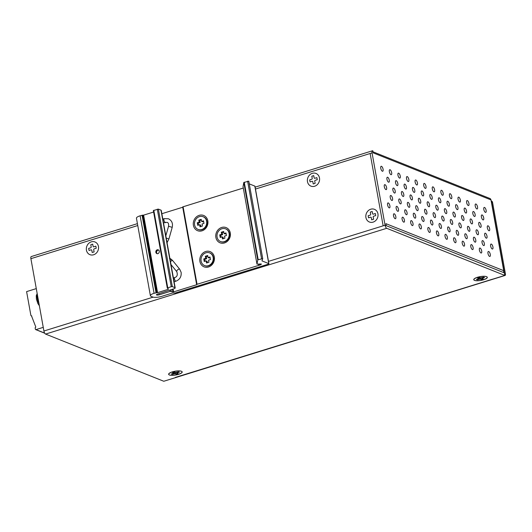 <?xml version="1.0" encoding="UTF-8"?>
<svg xmlns="http://www.w3.org/2000/svg" width="532" height="532" viewBox="0 0 532 532"><rect width="100%" height="100%" fill="white"/><g stroke="black" fill="none" stroke-linecap="round" stroke-linejoin="round"><path stroke-width="0.8" d="M205.957 252.786A6.83 5.998 111.8 0 1 209.648 252.906A6.83 5.998 111.8 0 1 213.126 257.382A6.83 5.998 111.8 0 1 208.278 265.707A6.83 5.998 111.8 0 1 204.587 265.588A6.83 5.998 111.8 0 1 201.043 259.057A6.83 5.998 111.8 0 1 205.957 252.786M204.767 265.661A6.83 5.998 -68.2 0 0 204.953 265.734A6.83 5.998 -68.2 0 0 208.644 265.847A6.83 5.998 -68.2 0 0 213.492 257.528A6.83 5.998 -68.2 0 0 210.014 253.046A6.83 5.998 -68.2 0 0 209.834 252.979M208.551 260.168L210.473 259.569L210.007 256.983L208.085 257.581L207.713 255.513L205.312 256.258L205.685 258.326L203.763 258.924L204.228 261.505L206.15 260.913L206.522 262.974L208.923 262.229L208.551 260.168M206.15 260.913L207.121 261.298L207.374 262.715M203.763 258.924L204.734 259.31L205.079 261.239M205.685 258.326L206.655 258.712L204.734 259.31M205.312 256.258L206.283 256.65L206.655 258.712M207.832 256.165L206.283 256.65M208.085 257.581L209.056 257.967L210.127 257.641M221.924 228.747A6.83 5.998 111.8 0 1 225.615 228.86A6.83 5.998 111.8 0 1 229.093 233.342A6.83 5.998 111.8 0 1 224.245 241.661A6.83 5.998 111.8 0 1 220.554 241.548A6.83 5.998 111.8 0 1 217.009 235.018A6.83 5.998 111.8 0 1 221.924 228.747M220.733 241.614A6.83 5.998 -68.2 0 0 220.92 241.694A6.83 5.998 -68.2 0 0 224.61 241.807A6.83 5.998 -68.2 0 0 229.458 233.488A6.83 5.998 -68.2 0 0 225.98 229.006A6.83 5.998 -68.2 0 0 225.801 228.94M224.517 236.122L226.439 235.53L225.974 232.943L224.052 233.541L223.679 231.473L221.279 232.218L221.651 234.286L219.729 234.878L220.195 237.465L222.117 236.866L222.489 238.935L224.89 238.19L224.517 236.122M222.117 236.866L223.088 237.259L223.34 238.668M219.729 234.878L220.7 235.27L221.046 237.199M221.651 234.286L222.622 234.672L220.7 235.27M221.279 232.218L222.25 232.604L222.622 234.672M223.799 232.125L222.25 232.604M224.052 233.541L225.023 233.927L226.093 233.595M199.447 216.624A6.83 5.998 111.8 0 1 203.144 216.737A6.83 5.998 111.8 0 1 206.615 221.219A6.83 5.998 111.8 0 1 201.774 229.538A6.83 5.998 111.8 0 1 198.077 229.425A6.83 5.998 111.8 0 1 194.539 222.888A6.83 5.998 111.8 0 1 199.447 216.624M198.263 229.492A6.83 5.998 -68.2 0 0 198.443 229.571A6.83 5.998 -68.2 0 0 202.14 229.684A6.83 5.998 -68.2 0 0 206.981 221.365A6.83 5.998 -68.2 0 0 203.51 216.883A6.83 5.998 -68.2 0 0 203.324 216.81M202.047 223.999L203.969 223.4L203.503 220.82L201.581 221.418L201.209 219.35L198.808 220.095L199.181 222.163L197.252 222.755L197.718 225.342L199.64 224.743L200.012 226.812L202.419 226.067L202.047 223.999M199.64 224.743L200.617 225.129L200.87 226.546M197.252 222.755L198.23 223.147L198.576 225.076M199.181 222.163L200.152 222.549L198.23 223.147M198.808 220.095L199.779 220.481L200.152 222.549M201.329 220.002L199.779 220.481M201.581 221.418L202.552 221.804L203.616 221.472M202.007 230.828A8.193 7.195 111.8 0 1 193.402 225.315A8.193 7.195 111.8 0 1 199.214 215.327A8.193 7.195 111.8 0 1 207.819 220.847A8.193 7.195 111.8 0 1 202.007 230.828M224.477 242.951A8.193 7.195 111.8 0 1 215.879 237.438A8.193 7.195 111.8 0 1 221.691 227.457A8.193 7.195 111.8 0 1 230.29 232.969A8.193 7.195 111.8 0 1 224.477 242.951M208.511 266.998A8.193 7.195 111.8 0 1 199.912 261.478A8.193 7.195 111.8 0 1 205.724 251.496A8.193 7.195 111.8 0 1 214.323 257.009A8.193 7.195 111.8 0 1 208.511 266.998M157.904 253.664A2.048 1.802 111.8 0 1 157.206 249.794A2.048 1.802 111.8 0 1 157.904 253.664M158.716 250.06A2.048 1.802 -68.2 0 0 157.246 253.737M268.906 263.719L254.961 186.22A1.363 0.379 169.8 0 0 254.821 186.094L268.76 263.593A1.363 0.379 -10.2 0 1 268.906 263.719A1.363 0.379 -10.2 0 1 268.168 264.204L175.194 293.032L172.534 292.992L161.721 296.344A6.83 1.895 169.8 0 1 152.684 296.996L151.101 296.364A6.83 1.895 169.8 0 1 150.39 295.712A6.83 1.895 169.8 0 1 154.074 293.292L156.84 292.693L142.895 215.194L140.129 215.793A6.83 1.895 169.8 0 0 136.445 218.213L150.39 295.712M142.895 215.194L143.62 215.141L157.565 292.64L156.84 292.693M153.615 212.042L143.62 215.141M157.565 292.64L168.218 289.335L168.498 289.109L167.294 288.051L171.231 286.682L172.315 286.602L174.908 287.639A2.733 0.758 -10.2 0 1 175.194 287.898L161.256 210.399A2.733 0.758 169.8 0 0 160.97 210.14L158.37 209.103L153.349 210.552L167.307 287.998M243.29 188.029L182.782 206.888L196.667 284.733L182.722 207.234L161.848 213.711M182.782 206.888L196.76 284.321M262.715 258.632L248.79 181.173L243.809 182.483L243.044 186.646M254.821 186.094L249.282 183.879M268.76 263.593L261.95 260.873L262.735 258.672L258.2 259.716L244.255 182.217M260.673 264.012L260.8 264.73L261.412 264.065L261.046 263.985L256.976 264.125L257.754 259.982L258.2 259.716M260.8 264.73L260.121 264.943L259.962 264.065M196.727 284.387L260.121 264.943M196.667 284.733L173.605 291.888L172.88 291.942L172.408 289.295M158.955 293.651L159.168 294.814L170.22 291.383L172.88 291.942M159.168 294.814A1.915 0.532 -10.2 0 1 156.435 294.814A1.915 0.532 -10.2 0 1 157.399 294.156L173.811 288.836A2.733 0.758 -10.2 0 0 175.194 287.898M43.252 327.36L35.983 329.614A0.545 0.479 111.8 0 1 35.418 329.268L35.099 327.838L35.824 327.08L31.448 315.742A0.545 0.479 111.8 0 1 30.876 315.376L26.6 291.609L36.282 288.61M483.628 279.752A6.83 1.895 169.8 0 0 487.312 277.332A6.83 1.895 169.8 0 0 477.556 277.332A6.83 1.895 169.8 0 0 473.872 279.752A6.83 1.895 169.8 0 0 483.628 279.752M178.506 374.355A6.83 1.895 169.8 0 0 182.19 371.935A6.83 1.895 169.8 0 0 172.435 371.928A6.83 1.895 169.8 0 0 168.75 374.355A6.83 1.895 169.8 0 0 178.506 374.355M503.339 272.451A2.188 1.922 -68.2 0 0 503.718 270.682L385.913 223.653L386.285 225.721L385.068 225.236L504.336 272.843L504.802 275.43L386.744 228.301A2.733 1.064 -107.2 0 1 385.068 225.236L268.487 261.378M175.414 377.381L504.802 275.43L175.414 377.381A2.733 1.064 72.8 0 0 175.646 377.427L175.653 377.481M386.744 228.301L45.586 334.076L163.643 381.205A2.188 0.851 72.8 0 0 163.916 381.225L505.074 275.45A2.188 0.851 -107.2 0 1 504.802 275.43L491.601 202.067L492.572 202.453L505.4 273.747A2.188 0.851 -107.2 0 1 505.074 275.45M492.712 279.127L175.646 377.427M372.054 152.903L370.132 153.495L383.146 225.827L385.068 225.236L372.054 152.903A2.733 1.064 -107.2 0 1 372.46 150.775A2.733 1.064 -107.2 0 1 372.806 150.802L373.178 152.87L490.983 199.899A2.188 1.922 -68.2 0 0 489.872 198.469L372.985 151.806M45.586 334.076A2.733 1.064 -107.2 0 1 43.91 331.004L30.896 258.672L137.761 225.541L30.896 258.672A2.733 1.064 72.8 0 1 31.302 256.55L137.422 223.646M370.132 153.495L255.473 189.046L370.132 153.495L383.146 225.827M447.804 229.412A2.594 1.011 -107.2 0 1 447.977 229.977M450.006 229.857A2.594 1.011 72.8 0 0 448.084 226.918A2.594 1.011 72.8 0 0 447.698 228.94A2.594 1.011 72.8 0 0 449.62 231.879A2.594 1.011 72.8 0 0 450.006 229.857M439.213 225.987A2.594 1.011 -107.2 0 1 439.392 226.546M441.42 226.433A2.594 1.011 72.8 0 0 439.499 223.493A2.594 1.011 72.8 0 0 439.113 225.508A2.594 1.011 72.8 0 0 441.035 228.447A2.594 1.011 72.8 0 0 441.42 226.433M415.226 182.503A2.594 1.011 -107.2 0 1 415.399 183.061M417.427 182.942A2.594 1.011 72.8 0 0 415.505 180.002A2.594 1.011 72.8 0 0 415.12 182.024A2.594 1.011 72.8 0 0 417.041 184.963A2.594 1.011 72.8 0 0 417.427 182.942M406.641 179.071A2.594 1.011 -107.2 0 1 406.814 179.636M408.842 179.517A2.594 1.011 72.8 0 0 406.92 176.577A2.594 1.011 72.8 0 0 406.534 178.592A2.594 1.011 72.8 0 0 408.456 181.532A2.594 1.011 72.8 0 0 408.842 179.517M412.573 189.917A2.594 1.011 -107.2 0 1 412.752 190.483M414.774 190.363A2.594 1.011 72.8 0 0 412.852 187.424A2.594 1.011 72.8 0 0 412.466 189.445A2.594 1.011 72.8 0 0 414.395 192.385A2.594 1.011 72.8 0 0 414.774 190.363M418.511 200.77A2.594 1.011 -107.2 0 1 418.684 201.329M420.712 201.209A2.594 1.011 72.8 0 0 418.79 198.27A2.594 1.011 72.8 0 0 418.405 200.291A2.594 1.011 72.8 0 0 420.327 203.231A2.594 1.011 72.8 0 0 420.712 201.209M410.165 197.439A2.594 1.011 -107.2 0 1 410.345 197.997M412.373 197.877A2.594 1.011 72.8 0 0 410.451 194.938A2.594 1.011 72.8 0 0 410.066 196.96A2.594 1.011 72.8 0 0 411.987 199.899A2.594 1.011 72.8 0 0 412.373 197.877M401.58 194.007A2.594 1.011 -107.2 0 1 401.753 194.572M403.781 194.453A2.594 1.011 72.8 0 0 401.859 191.513A2.594 1.011 72.8 0 0 401.474 193.528A2.594 1.011 72.8 0 0 403.396 196.468A2.594 1.011 72.8 0 0 403.781 194.453M432.396 189.359A2.594 1.011 -107.2 0 1 432.576 189.917M434.604 189.798A2.594 1.011 72.8 0 0 432.676 186.858A2.594 1.011 72.8 0 0 432.297 188.88A2.594 1.011 72.8 0 0 434.218 191.819A2.594 1.011 72.8 0 0 434.604 189.798M423.811 185.927A2.594 1.011 -107.2 0 1 423.984 186.493M426.012 186.373A2.594 1.011 72.8 0 0 424.09 183.434A2.594 1.011 72.8 0 0 423.705 185.449A2.594 1.011 72.8 0 0 425.627 188.388A2.594 1.011 72.8 0 0 426.012 186.373M421.404 193.442A2.594 1.011 -107.2 0 1 421.577 194.007M423.605 193.887A2.594 1.011 72.8 0 0 421.683 190.948A2.594 1.011 72.8 0 0 421.297 192.97A2.594 1.011 72.8 0 0 423.219 195.909A2.594 1.011 72.8 0 0 423.605 193.887M427.342 204.295A2.594 1.011 -107.2 0 1 427.515 204.853M429.543 204.734A2.594 1.011 72.8 0 0 427.622 201.794A2.594 1.011 72.8 0 0 427.236 203.816A2.594 1.011 72.8 0 0 429.158 206.755A2.594 1.011 72.8 0 0 429.543 204.734M429.989 196.873A2.594 1.011 -107.2 0 1 430.169 197.432M432.197 197.319A2.594 1.011 72.8 0 0 430.268 194.38A2.594 1.011 72.8 0 0 429.883 196.394A2.594 1.011 72.8 0 0 431.811 199.334A2.594 1.011 72.8 0 0 432.197 197.319M435.927 207.719A2.594 1.011 -107.2 0 1 436.1 208.285M438.129 208.165A2.594 1.011 72.8 0 0 436.207 205.226A2.594 1.011 72.8 0 0 435.821 207.241A2.594 1.011 72.8 0 0 437.743 210.18A2.594 1.011 72.8 0 0 438.129 208.165M433.281 215.141A2.594 1.011 -107.2 0 1 433.454 215.699M435.482 215.58A2.594 1.011 72.8 0 0 433.56 212.64A2.594 1.011 72.8 0 0 433.174 214.662A2.594 1.011 72.8 0 0 435.096 217.601A2.594 1.011 72.8 0 0 435.482 215.58M441.866 218.566A2.594 1.011 -107.2 0 1 442.039 219.131M444.067 219.011A2.594 1.011 72.8 0 0 442.145 216.072A2.594 1.011 72.8 0 0 441.76 218.087A2.594 1.011 72.8 0 0 443.681 221.026A2.594 1.011 72.8 0 0 444.067 219.011M402.219 219.696A2.594 1.011 -107.2 0 1 402.392 220.255M404.42 220.135A2.594 1.011 72.8 0 0 402.498 217.196A2.594 1.011 72.8 0 0 402.112 219.217A2.594 1.011 72.8 0 0 404.034 222.157A2.594 1.011 72.8 0 0 404.42 220.135M393.633 216.265A2.594 1.011 -107.2 0 1 393.806 216.83M395.835 216.71A2.594 1.011 72.8 0 0 393.913 213.771A2.594 1.011 72.8 0 0 393.527 215.786A2.594 1.011 72.8 0 0 395.449 218.725A2.594 1.011 72.8 0 0 395.835 216.71M387.695 205.418A2.594 1.011 -107.2 0 1 387.868 205.984M389.896 205.864A2.594 1.011 72.8 0 0 387.974 202.925A2.594 1.011 72.8 0 0 387.589 204.94A2.594 1.011 72.8 0 0 389.51 207.879A2.594 1.011 72.8 0 0 389.896 205.864M390.342 197.997A2.594 1.011 -107.2 0 1 390.521 198.562M392.549 198.443A2.594 1.011 72.8 0 0 390.621 195.503A2.594 1.011 72.8 0 0 390.235 197.525A2.594 1.011 72.8 0 0 392.164 200.464A2.594 1.011 72.8 0 0 392.549 198.443M384.41 187.151A2.594 1.011 -107.2 0 1 384.583 187.716M386.611 187.597A2.594 1.011 72.8 0 0 384.689 184.657A2.594 1.011 72.8 0 0 384.303 186.672A2.594 1.011 72.8 0 0 386.225 189.611A2.594 1.011 72.8 0 0 386.611 187.597M387.057 179.73A2.594 1.011 -107.2 0 1 387.229 180.295M389.258 180.175A2.594 1.011 72.8 0 0 387.336 177.236A2.594 1.011 72.8 0 0 386.95 179.257A2.594 1.011 72.8 0 0 388.872 182.197A2.594 1.011 72.8 0 0 389.258 180.175M380.879 168.79A2.594 1.011 -107.2 0 1 381.052 169.349M383.08 169.229A2.594 1.011 72.8 0 0 381.158 166.29A2.594 1.011 72.8 0 0 380.772 168.311A2.594 1.011 72.8 0 0 382.694 171.251A2.594 1.011 72.8 0 0 383.08 169.229M389.464 172.215A2.594 1.011 -107.2 0 1 389.637 172.78M391.665 172.661A2.594 1.011 72.8 0 0 389.743 169.721A2.594 1.011 72.8 0 0 389.358 171.736A2.594 1.011 72.8 0 0 391.279 174.676A2.594 1.011 72.8 0 0 391.665 172.661M398.049 175.646A2.594 1.011 -107.2 0 1 398.229 176.205M400.257 176.085A2.594 1.011 72.8 0 0 398.335 173.146A2.594 1.011 72.8 0 0 397.949 175.168A2.594 1.011 72.8 0 0 399.871 178.107A2.594 1.011 72.8 0 0 400.257 176.085M424.689 211.709A2.594 1.011 -107.2 0 1 424.868 212.275M426.89 212.155A2.594 1.011 72.8 0 0 424.968 209.216A2.594 1.011 72.8 0 0 424.583 211.231A2.594 1.011 72.8 0 0 426.511 214.17A2.594 1.011 72.8 0 0 426.89 212.155M415.864 208.185A2.594 1.011 -107.2 0 1 416.037 208.75M418.066 208.63A2.594 1.011 72.8 0 0 416.144 205.691A2.594 1.011 72.8 0 0 415.758 207.706A2.594 1.011 72.8 0 0 417.68 210.645A2.594 1.011 72.8 0 0 418.066 208.63M407.519 204.853A2.594 1.011 -107.2 0 1 407.692 205.418M409.72 205.299A2.594 1.011 72.8 0 0 407.798 202.36A2.594 1.011 72.8 0 0 407.412 204.374A2.594 1.011 72.8 0 0 409.334 207.32A2.594 1.011 72.8 0 0 409.72 205.299M404.234 186.586A2.594 1.011 -107.2 0 1 404.406 187.151M406.435 187.031A2.594 1.011 72.8 0 0 404.513 184.092A2.594 1.011 72.8 0 0 404.127 186.114A2.594 1.011 72.8 0 0 406.049 189.053A2.594 1.011 72.8 0 0 406.435 187.031M395.642 183.161A2.594 1.011 -107.2 0 1 395.821 183.726M397.85 183.607A2.594 1.011 72.8 0 0 395.921 180.667A2.594 1.011 72.8 0 0 395.542 182.682A2.594 1.011 72.8 0 0 397.464 185.621A2.594 1.011 72.8 0 0 397.85 183.607M392.995 190.582A2.594 1.011 -107.2 0 1 393.168 191.141M395.196 191.021A2.594 1.011 72.8 0 0 393.274 188.082A2.594 1.011 72.8 0 0 392.889 190.104A2.594 1.011 72.8 0 0 394.811 193.043A2.594 1.011 72.8 0 0 395.196 191.021M398.933 201.428A2.594 1.011 -107.2 0 1 399.106 201.987M401.135 201.874A2.594 1.011 72.8 0 0 399.213 198.935A2.594 1.011 72.8 0 0 398.827 200.95A2.594 1.011 72.8 0 0 400.749 203.889A2.594 1.011 72.8 0 0 401.135 201.874M462.328 243.689A2.594 1.011 -107.2 0 1 462.501 244.255M464.529 244.135A2.594 1.011 72.8 0 0 462.607 241.196A2.594 1.011 72.8 0 0 462.222 243.21A2.594 1.011 72.8 0 0 464.143 246.15A2.594 1.011 72.8 0 0 464.529 244.135M456.389 232.843A2.594 1.011 -107.2 0 1 456.562 233.402M458.591 233.289A2.594 1.011 72.8 0 0 456.669 230.349A2.594 1.011 72.8 0 0 456.283 232.364A2.594 1.011 72.8 0 0 458.205 235.304A2.594 1.011 72.8 0 0 458.591 233.289M453.736 240.258A2.594 1.011 -107.2 0 1 453.916 240.823M455.937 240.703A2.594 1.011 72.8 0 0 454.015 237.764A2.594 1.011 72.8 0 0 453.63 239.786A2.594 1.011 72.8 0 0 455.558 242.725A2.594 1.011 72.8 0 0 455.937 240.703M450.451 221.997A2.594 1.011 -107.2 0 1 450.624 222.556M452.652 222.436A2.594 1.011 72.8 0 0 450.73 219.497A2.594 1.011 72.8 0 0 450.345 221.518A2.594 1.011 72.8 0 0 452.267 224.457A2.594 1.011 72.8 0 0 452.652 222.436M459.036 225.422A2.594 1.011 -107.2 0 1 459.216 225.987M461.237 225.867A2.594 1.011 72.8 0 0 459.316 222.928A2.594 1.011 72.8 0 0 458.93 224.943A2.594 1.011 72.8 0 0 460.858 227.882A2.594 1.011 72.8 0 0 461.237 225.867M467.628 228.853A2.594 1.011 -107.2 0 1 467.801 229.412M469.829 229.292A2.594 1.011 72.8 0 0 467.907 226.353A2.594 1.011 72.8 0 0 467.522 228.374A2.594 1.011 72.8 0 0 469.443 231.314A2.594 1.011 72.8 0 0 469.829 229.292M478.86 224.856A2.594 1.011 -107.2 0 1 479.039 225.422M481.068 225.302A2.594 1.011 72.8 0 0 479.139 222.363A2.594 1.011 72.8 0 0 478.76 224.384A2.594 1.011 72.8 0 0 480.682 227.324A2.594 1.011 72.8 0 0 481.068 225.302M487.452 228.288A2.594 1.011 -107.2 0 1 487.625 228.846M489.653 228.733A2.594 1.011 72.8 0 0 487.731 225.794A2.594 1.011 72.8 0 0 487.345 227.809A2.594 1.011 72.8 0 0 489.267 230.748A2.594 1.011 72.8 0 0 489.653 228.733M490.737 246.555A2.594 1.011 -107.2 0 1 490.91 247.114M492.938 246.994A2.594 1.011 72.8 0 0 491.016 244.055A2.594 1.011 72.8 0 0 490.63 246.077A2.594 1.011 72.8 0 0 492.552 249.016A2.594 1.011 72.8 0 0 492.938 246.994M482.152 243.124A2.594 1.011 -107.2 0 1 482.325 243.689M484.353 243.57A2.594 1.011 72.8 0 0 482.431 240.63A2.594 1.011 72.8 0 0 482.045 242.645A2.594 1.011 72.8 0 0 483.967 245.585A2.594 1.011 72.8 0 0 484.353 243.57M479.498 250.545A2.594 1.011 -107.2 0 1 479.671 251.104M481.699 250.991A2.594 1.011 72.8 0 0 479.778 248.052A2.594 1.011 72.8 0 0 479.392 250.067A2.594 1.011 72.8 0 0 481.314 253.006A2.594 1.011 72.8 0 0 481.699 250.991M470.913 247.114A2.594 1.011 -107.2 0 1 471.086 247.679M473.114 247.56A2.594 1.011 72.8 0 0 471.192 244.62A2.594 1.011 72.8 0 0 470.807 246.642A2.594 1.011 72.8 0 0 472.729 249.581A2.594 1.011 72.8 0 0 473.114 247.56M464.975 236.268A2.594 1.011 -107.2 0 1 465.148 236.833M467.176 236.713A2.594 1.011 72.8 0 0 465.254 233.774A2.594 1.011 72.8 0 0 464.868 235.796A2.594 1.011 72.8 0 0 466.79 238.735A2.594 1.011 72.8 0 0 467.176 236.713M484.798 235.709A2.594 1.011 -107.2 0 1 484.971 236.268M486.999 236.148A2.594 1.011 72.8 0 0 485.078 233.209A2.594 1.011 72.8 0 0 484.692 235.23A2.594 1.011 72.8 0 0 486.614 238.17A2.594 1.011 72.8 0 0 486.999 236.148M476.213 232.278A2.594 1.011 -107.2 0 1 476.386 232.843M478.414 232.723A2.594 1.011 72.8 0 0 476.492 229.784A2.594 1.011 72.8 0 0 476.107 231.799A2.594 1.011 72.8 0 0 478.029 234.738A2.594 1.011 72.8 0 0 478.414 232.723M473.56 239.699A2.594 1.011 -107.2 0 1 473.739 240.258M475.768 240.145A2.594 1.011 72.8 0 0 473.839 237.199A2.594 1.011 72.8 0 0 473.46 239.22A2.594 1.011 72.8 0 0 475.382 242.16A2.594 1.011 72.8 0 0 475.768 240.145M447.166 203.729A2.594 1.011 -107.2 0 1 447.339 204.288M449.367 204.175A2.594 1.011 72.8 0 0 447.445 201.229A2.594 1.011 72.8 0 0 447.06 203.251A2.594 1.011 72.8 0 0 448.981 206.19A2.594 1.011 72.8 0 0 449.367 204.175M440.988 192.784A2.594 1.011 -107.2 0 1 441.161 193.349M443.189 193.229A2.594 1.011 72.8 0 0 441.267 190.29A2.594 1.011 72.8 0 0 440.882 192.305A2.594 1.011 72.8 0 0 442.804 195.244A2.594 1.011 72.8 0 0 443.189 193.229M444.513 211.151A2.594 1.011 -107.2 0 1 444.692 211.709M446.72 211.59A2.594 1.011 72.8 0 0 444.799 208.65A2.594 1.011 72.8 0 0 444.413 210.672A2.594 1.011 72.8 0 0 446.335 213.611A2.594 1.011 72.8 0 0 446.72 211.59M438.581 200.298A2.594 1.011 -107.2 0 1 438.754 200.863M440.782 200.744A2.594 1.011 72.8 0 0 438.86 197.804A2.594 1.011 72.8 0 0 438.474 199.826A2.594 1.011 72.8 0 0 440.396 202.765A2.594 1.011 72.8 0 0 440.782 200.744M453.104 214.576A2.594 1.011 -107.2 0 1 453.277 215.141M455.306 215.021A2.594 1.011 72.8 0 0 453.384 212.082A2.594 1.011 72.8 0 0 452.998 214.097A2.594 1.011 72.8 0 0 454.92 217.036A2.594 1.011 72.8 0 0 455.306 215.021M461.69 218A2.594 1.011 -107.2 0 1 461.862 218.566M463.891 218.446A2.594 1.011 72.8 0 0 461.969 215.507A2.594 1.011 72.8 0 0 461.583 217.528A2.594 1.011 72.8 0 0 463.505 220.467A2.594 1.011 72.8 0 0 463.891 218.446M455.751 207.154A2.594 1.011 -107.2 0 1 455.924 207.719M457.952 207.6A2.594 1.011 72.8 0 0 456.03 204.66A2.594 1.011 72.8 0 0 455.645 206.675A2.594 1.011 72.8 0 0 457.567 209.615A2.594 1.011 72.8 0 0 457.952 207.6M449.573 196.215A2.594 1.011 -107.2 0 1 449.746 196.773M451.774 196.654A2.594 1.011 72.8 0 0 449.853 193.715A2.594 1.011 72.8 0 0 449.467 195.736A2.594 1.011 72.8 0 0 451.389 198.675A2.594 1.011 72.8 0 0 451.774 196.654M458.158 199.64A2.594 1.011 -107.2 0 1 458.331 200.205M460.36 200.085A2.594 1.011 72.8 0 0 458.438 197.146A2.594 1.011 72.8 0 0 458.052 199.161A2.594 1.011 72.8 0 0 459.974 202.1A2.594 1.011 72.8 0 0 460.36 200.085M466.744 203.064A2.594 1.011 -107.2 0 1 466.923 203.63M468.951 203.51A2.594 1.011 72.8 0 0 467.023 200.571A2.594 1.011 72.8 0 0 466.644 202.592A2.594 1.011 72.8 0 0 468.566 205.532A2.594 1.011 72.8 0 0 468.951 203.51M464.336 210.586A2.594 1.011 -107.2 0 1 464.516 211.144M466.537 211.024A2.594 1.011 72.8 0 0 464.616 208.085A2.594 1.011 72.8 0 0 464.23 210.107A2.594 1.011 72.8 0 0 466.158 213.046A2.594 1.011 72.8 0 0 466.537 211.024M470.275 221.432A2.594 1.011 -107.2 0 1 470.448 221.99M472.476 221.877A2.594 1.011 72.8 0 0 470.554 218.938A2.594 1.011 72.8 0 0 470.168 220.953A2.594 1.011 72.8 0 0 472.09 223.892A2.594 1.011 72.8 0 0 472.476 221.877M472.928 214.01A2.594 1.011 -107.2 0 1 473.101 214.576M475.129 214.456A2.594 1.011 72.8 0 0 473.207 211.517A2.594 1.011 72.8 0 0 472.822 213.532A2.594 1.011 72.8 0 0 474.743 216.471A2.594 1.011 72.8 0 0 475.129 214.456M475.335 206.496A2.594 1.011 -107.2 0 1 475.508 207.061M477.537 206.941A2.594 1.011 72.8 0 0 475.615 204.002A2.594 1.011 72.8 0 0 475.229 206.017A2.594 1.011 72.8 0 0 477.151 208.956A2.594 1.011 72.8 0 0 477.537 206.941M483.921 209.921A2.594 1.011 -107.2 0 1 484.093 210.486M486.122 210.366A2.594 1.011 72.8 0 0 484.2 207.427A2.594 1.011 72.8 0 0 483.814 209.448A2.594 1.011 72.8 0 0 485.736 212.388A2.594 1.011 72.8 0 0 486.122 210.366M481.513 217.442A2.594 1.011 -107.2 0 1 481.686 218M483.714 217.881A2.594 1.011 72.8 0 0 481.793 214.941A2.594 1.011 72.8 0 0 481.407 216.963A2.594 1.011 72.8 0 0 483.329 219.902A2.594 1.011 72.8 0 0 483.714 217.881M419.149 226.452A2.594 1.011 -107.2 0 1 419.322 227.018M421.351 226.898A2.594 1.011 72.8 0 0 419.429 223.959A2.594 1.011 72.8 0 0 419.043 225.974A2.594 1.011 72.8 0 0 420.965 228.913A2.594 1.011 72.8 0 0 421.351 226.898M421.796 219.031A2.594 1.011 -107.2 0 1 421.976 219.596M424.004 219.477A2.594 1.011 72.8 0 0 422.076 216.537A2.594 1.011 72.8 0 0 421.696 218.559A2.594 1.011 72.8 0 0 423.618 221.498A2.594 1.011 72.8 0 0 424.004 219.477M430.627 222.556A2.594 1.011 -107.2 0 1 430.8 223.121M432.829 223.001A2.594 1.011 72.8 0 0 430.907 220.062A2.594 1.011 72.8 0 0 430.521 222.083A2.594 1.011 72.8 0 0 432.443 225.023A2.594 1.011 72.8 0 0 432.829 223.001M427.981 229.977A2.594 1.011 -107.2 0 1 428.154 230.542M430.182 230.423A2.594 1.011 72.8 0 0 428.26 227.483A2.594 1.011 72.8 0 0 427.874 229.498A2.594 1.011 72.8 0 0 429.796 232.437A2.594 1.011 72.8 0 0 430.182 230.423M436.566 233.408A2.594 1.011 -107.2 0 1 436.739 233.967M438.767 233.847A2.594 1.011 72.8 0 0 436.845 230.908A2.594 1.011 72.8 0 0 436.459 232.93A2.594 1.011 72.8 0 0 438.381 235.869A2.594 1.011 72.8 0 0 438.767 233.847M445.151 236.833A2.594 1.011 -107.2 0 1 445.324 237.398M447.352 237.279A2.594 1.011 72.8 0 0 445.43 234.339A2.594 1.011 72.8 0 0 445.045 236.354A2.594 1.011 72.8 0 0 446.966 239.294A2.594 1.011 72.8 0 0 447.352 237.279M410.804 223.121A2.594 1.011 -107.2 0 1 410.977 223.686M413.005 223.566A2.594 1.011 72.8 0 0 411.083 220.627A2.594 1.011 72.8 0 0 410.697 222.642A2.594 1.011 72.8 0 0 412.619 225.581A2.594 1.011 72.8 0 0 413.005 223.566M413.457 215.699A2.594 1.011 -107.2 0 1 413.63 216.265M415.658 216.145A2.594 1.011 72.8 0 0 413.736 213.206A2.594 1.011 72.8 0 0 413.351 215.227A2.594 1.011 72.8 0 0 415.273 218.167A2.594 1.011 72.8 0 0 415.658 216.145M404.865 212.275A2.594 1.011 -107.2 0 1 405.045 212.84M407.073 212.72A2.594 1.011 72.8 0 0 405.151 209.781A2.594 1.011 72.8 0 0 404.766 211.796A2.594 1.011 72.8 0 0 406.687 214.735A2.594 1.011 72.8 0 0 407.073 212.72M396.28 208.85A2.594 1.011 -107.2 0 1 396.453 209.409M398.481 209.289A2.594 1.011 72.8 0 0 396.559 206.35A2.594 1.011 72.8 0 0 396.174 208.371A2.594 1.011 72.8 0 0 398.096 211.31A2.594 1.011 72.8 0 0 398.481 209.289M488.083 253.97A2.594 1.011 -107.2 0 1 488.263 254.535M490.285 254.416A2.594 1.011 72.8 0 0 488.363 251.476A2.594 1.011 72.8 0 0 487.977 253.498A2.594 1.011 72.8 0 0 489.906 256.437A2.594 1.011 72.8 0 0 490.285 254.416M491.216 201.182A2.188 1.922 111.8 0 1 491.601 202.067M491.162 200.903L491.462 201.016A2.188 1.922 111.8 0 1 492.572 202.453M503.718 270.682L490.983 199.899M172.308 371.881A6.83 1.895 -10.2 0 1 182.064 371.888A6.83 1.895 -10.2 0 1 178.38 374.309A6.83 1.895 -10.2 0 1 168.624 374.302A6.83 1.895 -10.2 0 1 172.308 371.881M179.437 372.174L178.459 371.782L175.513 372.48L174.483 372.067L172.561 372.666L173.665 373.145L173.299 373.384L171.257 374.016L172.228 374.408L175.174 373.71L176.205 374.122L178.127 373.524L177.023 373.045L177.389 372.806L179.437 372.174M176.205 374.122L175.919 372.513M172.228 374.408L172.109 373.75M477.43 277.285A6.83 1.895 -10.2 0 1 487.186 277.285A6.83 1.895 -10.2 0 1 483.502 279.706A6.83 1.895 -10.2 0 1 473.746 279.706A6.83 1.895 -10.2 0 1 477.43 277.285M484.552 277.571L483.581 277.185L480.635 277.884L479.605 277.471L477.683 278.063L478.787 278.542L478.421 278.788L476.373 279.42L477.35 279.805L480.296 279.107L481.327 279.519L483.249 278.921L482.145 278.449L482.511 278.203L484.552 277.571M481.327 279.519L481.034 277.91M477.35 279.805L477.231 279.154M370.771 209.209A6.83 5.998 111.8 0 1 374.462 209.329A6.83 5.998 111.8 0 1 378.006 215.859A6.83 5.998 111.8 0 1 373.092 222.13A6.83 5.998 111.8 0 1 369.401 222.01A6.83 5.998 111.8 0 1 365.856 215.48A6.83 5.998 111.8 0 1 370.771 209.209M375.725 215.586L375.353 213.518L373.311 214.15A0.685 0.599 111.8 0 1 372.593 213.691L372.194 211.497L370.272 212.095L370.671 214.29A0.685 0.599 111.8 0 1 370.186 215.121L368.144 215.753L368.516 217.821L370.558 217.189A0.685 0.599 111.8 0 1 371.276 217.648L371.668 219.842L373.59 219.244L373.198 217.049A0.685 0.599 111.8 0 1 373.677 216.218L375.725 215.586M312.317 173.332A6.83 5.998 111.8 0 1 316.008 173.445A6.83 5.998 111.8 0 1 319.552 179.982A6.83 5.998 111.8 0 1 314.638 186.247A6.83 5.998 111.8 0 1 310.947 186.133A6.83 5.998 111.8 0 1 307.403 179.603A6.83 5.998 111.8 0 1 312.317 173.332M317.265 179.703L316.892 177.641L314.851 178.273A0.685 0.599 111.8 0 1 314.139 177.814L313.74 175.62L311.819 176.212L312.218 178.406A0.685 0.599 111.8 0 1 311.732 179.244L309.69 179.876L310.056 181.944L312.104 181.306A0.685 0.599 111.8 0 1 312.816 181.764L313.215 183.966L315.137 183.367L314.738 181.173A0.685 0.599 111.8 0 1 315.223 180.341L317.265 179.703M91.285 241.861A6.83 5.998 111.8 0 1 94.975 241.974A6.83 5.998 111.8 0 1 98.52 248.511A6.83 5.998 111.8 0 1 93.605 254.775A6.83 5.998 111.8 0 1 89.915 254.662A6.83 5.998 111.8 0 1 86.37 248.131A6.83 5.998 111.8 0 1 91.285 241.861M96.232 248.238L95.86 246.17L93.818 246.801A0.685 0.599 111.8 0 1 93.107 246.343L92.708 244.148L90.786 244.74L91.185 246.941A0.685 0.599 111.8 0 1 90.699 247.772L88.658 248.404L89.03 250.472L91.072 249.834A0.685 0.599 111.8 0 1 91.783 250.299L92.182 252.494L94.104 251.895L93.705 249.701A0.685 0.599 111.8 0 1 94.191 248.87L96.232 248.238M176.903 271.739A1.915 0.825 -39.2 0 1 176.744 271.626A1.915 0.825 -39.2 0 1 177.535 269.923A1.915 0.825 -39.2 0 1 179.543 269.092A1.915 0.825 -39.2 0 1 179.703 269.205L172.8 260.74A1.915 0.825 -39.2 0 0 172.641 260.627A10.108 8.878 -68.2 0 0 169.901 258.452M173.412 277.97L174.815 277.538A1.915 0.745 72.8 0 0 174.529 279.021A1.915 0.745 72.8 0 0 175.706 281.169A1.915 0.745 72.8 0 0 175.946 281.189C179.803 279.579 181.532 276.64 181.139 272.371L179.703 269.205M167.061 242.678L168.923 238.941L166.237 238.083M170.466 261.611A1.915 0.825 -39.2 0 1 172.641 260.627M168.923 238.941L172.215 227.317L168.538 226.28C168.85 223.959 168.351 222.649 167.028 222.329L163.497 222.868M172.215 227.317C173.06 223.34 171.803 220.494 168.451 218.778L164.215 218.639A1.915 0.745 72.8 0 0 163.996 220.408A1.915 0.745 72.8 0 0 165.106 222.27A1.915 0.745 72.8 0 0 165.352 222.29M168.218 289.335L168.119 288.79M158.37 209.103L172.315 286.602M174.908 287.639L160.97 210.14M170.22 291.383L169.981 290.08M173.1 289.069L173.605 291.888M183.081 206.695L197.02 284.194M258.618 265.096L258.452 264.171M243.038 186.599L256.976 264.098M257.754 259.982L243.809 182.483M154.074 293.292L140.129 215.793M157.286 209.182L171.231 286.682M171.304 291.31L171.018 289.74M259.031 265.022L258.871 264.145M247.619 181.173L261.564 258.672M155.996 292.693L142.051 215.194M142.775 215.147L156.721 292.64M153.795 210.266L167.74 287.759M35.983 329.614L44.648 333.072M153.143 297.142L43.91 331.004M177.389 372.806L177.276 372.154M175.174 373.71L174.908 372.24M173.991 372.22L174.27 373.77M173.472 372.387L173.592 373.078M482.511 278.203L482.398 277.551M480.296 279.107L480.03 277.637M479.113 277.624L479.392 279.174M478.587 277.784L478.714 278.475M37.273 294.143A7.515 2.933 72.8 0 0 37.28 298.538A7.515 2.933 72.8 0 0 38.982 303.612M209.648 252.906L210.014 253.046M204.587 265.588L204.953 265.734M165.831 235.836L168.538 226.28M169.409 258.239L172.8 260.74M174.815 277.538C177.203 276.76 177.848 274.785 176.744 271.626L171.005 264.59M164.215 218.639L162.812 219.071M174.097 281.767L175.946 281.189M225.615 228.86L225.98 229.006M220.554 241.548L220.92 241.694M203.144 216.737L203.51 216.883M198.077 229.425L198.443 229.571M243.038 186.626L256.976 264.125M248.79 181.173L262.735 258.672M153.349 210.552L167.294 288.051M31.807 315.995L31.155 315.735M35.691 329.601L44.735 333.212M255.127 187.151L372.46 150.775M176.883 372.274L177.023 373.045M173.525 372.367L173.665 373.145M482.005 277.671L482.145 278.449M478.647 277.764L478.787 278.542M39.361 305.747L37.858 303.513L36.395 299.124L36.262 295.732L37.167 293.518"/></g></svg>

